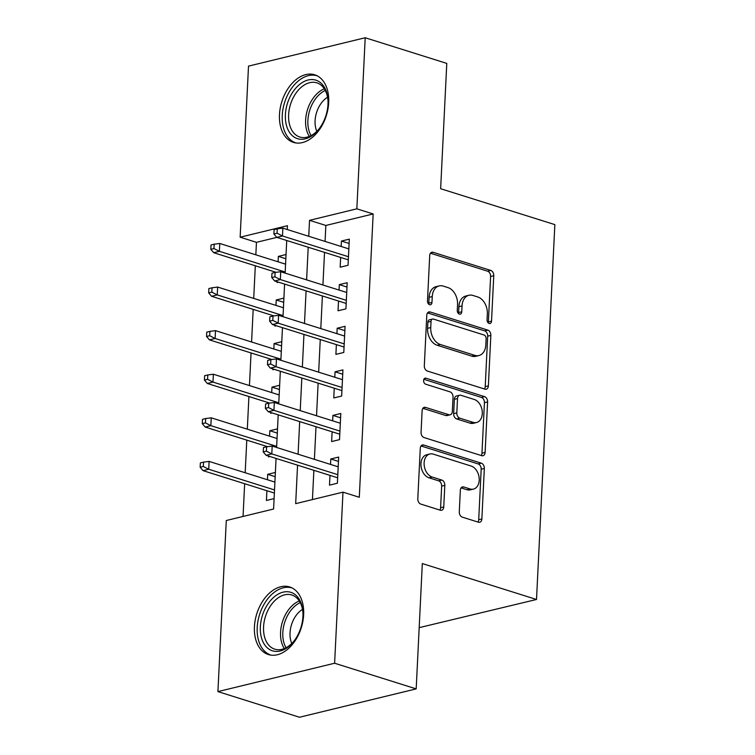 <?xml version="1.0" encoding="UTF-8"?>
<svg xmlns="http://www.w3.org/2000/svg" width="755" height="755" viewBox="0 0 755 755"><rect width="100%" height="100%" fill="white"/><g stroke="black" fill="none" stroke-linecap="round" stroke-linejoin="round"><path stroke-width="1.13" d="M489.146 323.461A3.124 2.18 76.3 0 0 490.033 323.499A3.124 2.18 76.3 0 0 491.533 321.177L493.761 275.717A4.464 3.124 76.3 0 0 490.769 270.432L433.115 252.302A4.464 3.124 76.3 0 0 431.86 252.245A4.464 3.124 76.3 0 0 429.708 255.577L427.481 301.028A3.124 2.18 76.3 0 0 429.576 304.727A3.124 2.18 76.3 0 0 430.463 304.765A3.124 2.18 76.3 0 0 431.964 302.444L432.256 296.555A14.269 9.985 76.3 0 1 439.136 285.918A14.269 9.985 76.3 0 1 443.176 286.088L447.979 287.598A14.269 9.985 76.3 0 1 457.558 304.51L457.266 310.399A3.124 2.18 76.3 0 0 459.361 314.099A3.124 2.18 76.3 0 0 460.248 314.137A3.124 2.18 76.3 0 0 461.749 311.806L462.041 305.926A14.269 9.985 76.3 0 1 468.921 295.28A14.269 9.985 76.3 0 1 472.96 295.46L477.764 296.97A14.269 9.985 76.3 0 1 487.343 313.882L487.05 319.761A3.124 2.18 76.3 0 0 489.146 323.461M488.211 322.885A3.124 2.18 76.3 0 0 488.381 321.941L490.608 276.481A4.464 3.124 76.3 0 0 487.617 271.196L430.463 253.227M428.642 304.152A3.124 2.18 76.3 0 0 428.812 303.208L429.104 297.328L432.256 296.555M458.427 313.514A3.124 2.18 76.3 0 0 458.596 312.57L458.889 306.69L462.041 305.926M254.435 626.735A35.438 23.32 107.5 0 1 289.665 586.946A35.438 23.32 107.5 0 1 303.642 614.768A35.438 23.32 107.5 0 1 268.412 654.557A35.438 23.32 107.5 0 1 254.435 626.735M279.482 114.581A35.438 23.32 107.5 0 1 314.712 74.792A35.438 23.32 107.5 0 1 328.689 102.614A35.438 23.32 107.5 0 1 293.459 142.402A35.438 23.32 107.5 0 1 279.482 114.581M459.285 511.843A4.464 3.124 76.3 0 0 462.277 517.128L478.453 522.215A4.464 3.124 76.3 0 0 479.718 522.271A4.464 3.124 76.3 0 0 481.869 518.94L484.333 468.459A4.464 3.124 76.3 0 0 481.341 463.174L423.697 445.044A4.464 3.124 76.3 0 0 422.432 444.988A4.464 3.124 76.3 0 0 420.28 448.31L417.808 498.8A4.464 3.124 76.3 0 0 420.809 504.085L440.344 510.229A4.464 3.124 76.3 0 0 441.599 510.286A4.464 3.124 76.3 0 0 443.751 506.954L444.808 485.352A4.464 3.124 76.3 0 0 441.817 480.067L432.124 477.018A11.929 8.343 76.3 0 1 424.178 465.203A11.929 8.343 76.3 0 1 429.869 453.981A11.929 8.343 76.3 0 1 433.247 454.132L471.195 466.061A11.929 8.343 76.3 0 1 479.151 477.877A11.929 8.343 76.3 0 1 473.46 489.098A11.929 8.343 76.3 0 1 470.082 488.957L463.759 486.966A4.464 3.124 76.3 0 0 462.494 486.909A4.464 3.124 76.3 0 0 460.342 490.231L459.285 511.843M276.83 237.381L256.455 242.336L240.147 237.202L248.508 66.119L365.203 37.75L446.781 63.401L440.646 188.712L554.849 224.622L536.512 599.479L422.319 563.56L416.184 688.881L334.616 663.23L217.921 691.599L226.283 520.516L273.593 509.021L276.066 458.427M365.203 37.75L356.841 208.833L309.531 220.328L308.748 236.287M297.555 465.184L295.677 503.651L342.987 492.147L359.295 497.281L373.159 213.958L356.841 208.833M342.987 492.147L334.616 663.23M484.965 389.155A4.464 3.124 76.3 0 0 486.22 389.212A4.464 3.124 76.3 0 0 488.372 385.88L490.844 335.399A4.464 3.124 76.3 0 0 487.853 330.114L430.199 311.985A4.464 3.124 76.3 0 0 428.934 311.928A4.464 3.124 76.3 0 0 426.792 315.26L424.319 365.741A4.464 3.124 76.3 0 0 427.311 371.026L484.965 389.155M487.588 401.924L485.116 452.415A4.464 3.124 76.3 0 1 482.974 455.737A4.464 3.124 76.3 0 1 481.709 455.68L424.055 437.551A4.464 3.124 76.3 0 1 421.064 432.266L422.12 410.663A4.464 3.124 76.3 0 1 424.272 407.341A4.464 3.124 76.3 0 1 425.537 407.389L448.914 414.74A4.464 3.124 76.3 0 0 450.178 414.797A4.464 3.124 76.3 0 0 452.33 411.475L453.028 397.139A4.464 3.124 76.3 0 0 450.037 391.854L425.697 384.201A3.124 2.18 76.3 0 1 423.612 381.115A3.124 2.18 76.3 0 1 425.103 378.17A3.124 2.18 76.3 0 1 425.99 378.208L484.597 396.639A4.464 3.124 76.3 0 1 487.588 401.924L484.436 402.698L481.964 453.179L485.116 452.415M267.44 479.755L267.704 474.319L275.179 476.669M266.902 490.712L266.43 500.48L274.103 498.611M269.573 436.163L269.837 430.737L277.311 433.087M268.601 456.077L268.553 456.888L270.035 456.53M271.706 392.581L271.97 387.145L279.444 389.495M270.724 412.485L270.686 413.306L272.168 412.938M273.839 348.989L274.103 343.563L281.577 345.913M272.857 368.902L272.819 369.714L274.301 369.355M275.962 305.407L276.236 299.971L283.701 302.321M274.99 325.311L274.952 326.122L276.434 325.764M340.637 257.446L340.165 267.204L348.046 265.288L349.329 239.137L341.439 241.053L341.175 246.479M338.514 301.028L338.032 310.786L345.922 308.87L347.196 282.719L339.316 284.635L339.042 290.071M336.381 344.62L335.899 354.378L343.789 352.462L345.063 326.311L337.183 328.227L336.919 333.653M334.248 388.202L333.767 397.961L341.656 396.045L342.93 369.893L335.05 371.809L334.786 377.245M332.115 431.794L331.634 441.552L339.523 439.636L340.798 413.485L332.917 415.401L332.653 420.828M373.159 213.958L325.849 225.462L325.065 241.411M324.527 252.378L322.932 285.003M322.394 295.96L320.8 328.585M320.262 339.552L318.667 372.177M318.129 383.134L316.534 415.76M316.005 426.726L314.401 459.351M313.872 470.308L312.438 499.574M329.982 475.376L329.501 485.144L337.391 483.219L338.674 457.068L330.784 458.983L330.52 464.419M256.455 242.336L255.841 254.822M255.313 265.779L253.718 298.404M253.18 309.371L251.585 341.996M251.047 352.953L249.452 385.579M248.914 396.545L247.319 429.17M246.781 440.127L245.186 472.753M244.648 483.719L243.053 516.448M286.041 254.52L278.359 256.389L278.095 261.815M277.123 281.728L277.085 282.54L278.567 282.181M276.236 299.971L283.908 298.112M274.103 343.563L281.775 341.694M271.97 387.145L279.643 385.286M269.837 430.737L277.519 428.868M267.704 474.319L275.386 472.46M419.185 627.65L536.512 599.479M416.184 688.881L299.49 717.25L217.921 691.599M287.268 229.529L287.447 225.698L240.147 237.202M276.604 447.46L278.199 414.835M278.737 403.878L280.332 371.252M280.869 360.286L282.464 327.661M283.002 316.704L284.597 284.078M285.135 273.112L286.73 240.486M308.21 247.244L306.615 279.869M306.086 290.835L304.482 323.461M303.954 334.418L302.359 367.043M301.821 378.01L300.226 410.635M299.688 421.592L298.093 454.217M325.849 225.462L309.531 220.328M278.359 256.389L285.834 258.739M341.439 241.053L349.112 243.459M339.316 284.635L346.989 287.051M337.183 328.227L344.856 330.643M335.05 371.809L342.723 374.225M332.917 415.401L340.59 417.817M330.784 458.983L338.457 461.399M468.921 295.28L465.759 296.045A14.269 9.985 76.3 0 0 458.889 306.69M439.136 285.918L435.975 286.683A14.269 9.985 76.3 0 0 429.104 297.328M484.465 388.995A4.464 3.124 76.3 0 0 485.22 386.654L487.692 336.164A4.464 3.124 76.3 0 0 484.691 330.879L427.538 312.91M486.126 338.693A3.124 2.18 76.3 0 0 484.03 334.993L433.427 319.082A3.124 2.18 76.3 0 0 432.549 319.044A3.124 2.18 76.3 0 0 431.039 321.375L430.737 327.576A14.269 9.985 76.3 0 0 440.316 344.488L474.904 355.369A14.269 9.985 76.3 0 0 478.944 355.539A14.269 9.985 76.3 0 0 485.824 344.903L486.126 338.693M432.549 319.044L429.397 319.809A3.124 2.18 76.3 0 0 427.887 322.14L431.039 321.375M478.944 355.539L475.792 356.313A14.269 9.985 76.3 0 1 471.752 356.134L437.164 345.252A14.269 9.985 76.3 0 1 427.585 328.34L427.887 322.14M481.209 455.529A4.464 3.124 76.3 0 0 481.964 453.179M422.875 408.313L445.761 415.514A4.464 3.124 76.3 0 0 447.026 415.571L450.178 414.797M423.866 379.303L481.445 397.413L484.597 396.639M473.177 422.375A11.929 8.343 76.3 0 0 476.556 422.517A11.929 8.343 76.3 0 0 482.237 411.296A11.929 8.343 76.3 0 0 474.291 399.48L460.918 395.28A4.464 3.124 76.3 0 0 459.663 395.224A4.464 3.124 76.3 0 0 457.511 398.555L456.813 412.881A4.464 3.124 76.3 0 0 459.804 418.166L473.177 422.375L470.016 423.14A11.929 8.343 76.3 0 0 473.394 423.291L476.556 422.517M459.663 395.224L456.501 395.988A4.464 3.124 76.3 0 0 454.359 399.32L457.511 398.555M470.016 423.14L456.652 418.94A4.464 3.124 76.3 0 1 453.651 413.646L454.359 399.32M484.436 402.698A4.464 3.124 76.3 0 0 481.445 397.413M473.46 489.098L470.308 489.863A11.929 8.343 76.3 0 1 466.93 489.721L461.097 487.89M429.869 453.981L426.717 454.746A11.929 8.343 76.3 0 0 421.026 465.977A11.929 8.343 76.3 0 0 428.972 477.783L432.124 477.018M439.844 510.069A4.464 3.124 76.3 0 0 440.599 507.719L441.656 486.116A4.464 3.124 76.3 0 0 438.664 480.831L428.972 477.783M477.962 522.054A4.464 3.124 76.3 0 0 478.708 519.704L481.18 469.223A4.464 3.124 76.3 0 0 478.189 463.938L421.035 445.969M214.175 244.186L211.022 244.96L210.815 249.32L213.967 248.546L214.175 244.186L219.771 243.478L219.384 251.321L213.703 252.698L276.094 272.319M213.967 248.546L219.384 251.321L285.182 272.017M219.771 243.478L285.569 264.165M213.703 252.698L210.815 249.32M277.047 233.21L277.255 228.85L274.103 229.624L273.895 233.984L277.047 233.21L282.464 235.985L282.842 228.142L348.848 248.895M348.47 256.738L282.464 235.985L276.783 237.363L348.319 259.852M273.895 233.984L276.783 237.363M282.842 228.142L277.255 228.85M285.409 114.6A30.662 20.187 107.5 0 1 306.766 80.389A30.662 20.187 107.5 0 1 327.991 100.509A30.662 20.187 107.5 0 1 327.991 104.247A30.662 20.187 107.5 0 1 319.063 128.916A30.662 20.187 107.5 0 1 296.281 138.222A30.662 20.187 107.5 0 1 285.409 114.6M328.019 101.104A28.397 18.686 -72.5 0 0 316.845 82.842A28.397 18.686 -72.5 0 0 288.618 114.722A28.397 18.686 -72.5 0 0 299.81 137.023A28.397 18.686 -72.5 0 0 319.422 128.435M316.817 131.342A22.357 14.713 107.5 0 1 315.09 120.715A22.357 14.713 107.5 0 1 327.538 97.235M317.166 75.802A35.211 23.169 -72.5 0 0 282.257 115.364A35.211 23.169 -72.5 0 0 296.045 142.978M272.253 598.677A30.662 20.187 107.5 0 1 302.944 612.654A30.662 20.187 107.5 0 1 294.016 641.07A30.662 20.187 107.5 0 1 291.043 644.459A30.662 20.187 107.5 0 1 262.495 640.769A30.662 20.187 107.5 0 1 272.253 598.677M302.972 613.258A28.397 18.686 -72.5 0 0 291.798 594.997A28.397 18.686 -72.5 0 0 274.575 600.886A28.397 18.686 -72.5 0 0 263.523 628.84A28.397 18.686 -72.5 0 0 274.763 649.168A28.397 18.686 -72.5 0 0 291.987 643.279A28.397 18.686 -72.5 0 0 294.375 640.589M291.77 643.496A22.357 14.713 107.5 0 1 298.706 612.399A22.357 14.713 107.5 0 1 302.491 609.389M292.119 587.956A35.211 23.169 -72.5 0 0 270.856 595.289A35.211 23.169 -72.5 0 0 257.153 629.878A35.211 23.169 -72.5 0 0 270.998 655.132M212.042 287.778L208.89 288.542L208.682 292.902L211.834 292.138L212.042 287.778L217.638 287.06L217.251 294.903L211.57 296.29L273.961 315.901M211.834 292.138L217.251 294.903L283.059 315.599M217.638 287.06L283.436 307.757M211.57 296.29L208.682 292.902M209.918 331.37L206.757 332.134L206.549 336.494L209.701 335.72L209.918 331.37L215.505 330.652L215.118 338.495L209.446 339.873L271.828 359.493M209.701 335.72L215.118 338.495L280.926 359.191M215.505 330.652L281.304 351.339M209.446 339.873L206.549 336.494M207.785 374.952L204.624 375.716L204.416 380.076L207.568 379.312L207.785 374.952L213.372 374.235L212.986 382.077L207.314 383.464L269.695 403.076M207.568 379.312L212.986 382.077L278.793 402.774M213.372 374.235L279.171 394.931M207.314 383.464L204.416 380.076M205.653 418.544L202.5 419.308L202.283 423.668L205.435 422.894L205.653 418.544L211.24 417.826L210.853 425.669L205.181 427.047L267.563 446.667M205.435 422.894L210.853 425.669L276.66 446.365M211.24 417.826L277.047 438.513M205.181 427.047L202.283 423.668M274.914 276.802L275.122 272.442L271.97 273.206L271.762 277.566L274.914 276.802L280.332 279.567L280.718 271.725L346.715 292.478M346.337 300.33L280.332 279.567L274.65 280.954L346.186 303.444M271.762 277.566L274.65 280.954M280.718 271.725L275.122 272.442M272.781 320.384L272.999 316.024L269.837 316.798L269.629 321.158L272.781 320.384L278.199 323.159L278.586 315.316L344.591 336.069M344.204 343.912L278.199 323.159L272.517 324.537L344.053 347.036M269.629 321.158L272.517 324.537M278.586 315.316L272.999 316.024M270.649 363.976L270.866 359.616L267.704 360.38L267.496 364.74L270.649 363.976L276.066 366.741L276.453 358.899L342.459 379.652M342.072 387.504L276.066 366.741L270.394 368.129L341.921 390.618M267.496 364.74L270.394 368.129M276.453 358.899L270.866 359.616M268.516 407.558L268.733 403.208L265.581 403.972L265.364 408.332L268.516 407.558L273.933 410.333L274.32 402.49L340.326 423.244M339.939 431.086L273.933 410.333L268.261 411.711L339.788 434.21M265.364 408.332L268.261 411.711M274.32 402.49L268.733 403.208M203.52 462.126L200.368 462.891L200.15 467.251L203.303 466.486L203.52 462.126L209.107 461.409L208.72 469.251L203.048 470.639L274.376 493.062M203.303 466.486L208.72 469.251L274.527 489.948M209.107 461.409L274.914 482.105M203.048 470.639L200.15 467.251M266.383 451.15L266.6 446.79L263.448 447.555L263.231 451.915L266.383 451.15L271.8 453.915L272.187 446.073L338.193 466.826M337.806 474.678L271.8 453.915L266.128 455.303L337.655 477.792M263.231 451.915L266.128 455.303M272.187 446.073L266.6 446.79M488.381 321.941L491.533 321.177M428.812 303.208L431.964 302.444M458.596 312.57L461.749 311.806M430.756 252.878L433.115 252.302M487.617 271.196L490.769 270.432M490.608 276.481L493.761 275.717M427.84 312.561L430.199 311.985M484.691 330.879L487.853 330.114M487.692 336.164L490.844 335.399M485.22 386.654L488.372 385.88M427.585 328.34L430.737 327.576M437.164 345.252L440.316 344.488M471.752 356.134L474.904 355.369M423.177 407.964L425.537 407.389M445.761 415.514L448.914 414.74M424.338 378.614L425.99 378.208M453.651 413.646L456.813 412.881M456.652 418.94L459.804 418.166M461.399 487.541L463.759 486.966M466.93 489.721L470.082 488.957M438.664 480.831L441.817 480.067M441.656 486.116L444.808 485.352M440.599 507.719L443.751 506.954M421.337 445.62L423.697 445.044M478.189 463.938L481.341 463.174M481.18 469.223L484.333 468.459M478.708 519.704L481.869 518.94M309.342 136.419A28.397 18.686 107.5 0 1 305.615 120.073A28.397 18.686 107.5 0 1 324.32 88.797M325.282 90.468A27.463 18.073 -72.5 0 0 307.88 120.422A27.463 18.073 -72.5 0 0 311.088 135.598M284.295 648.564A28.397 18.686 107.5 0 1 291.581 606.237A28.397 18.686 107.5 0 1 299.263 600.952M300.235 602.613A27.463 18.073 -72.5 0 0 293.478 607.435A27.463 18.073 -72.5 0 0 286.041 647.752"/></g></svg>
